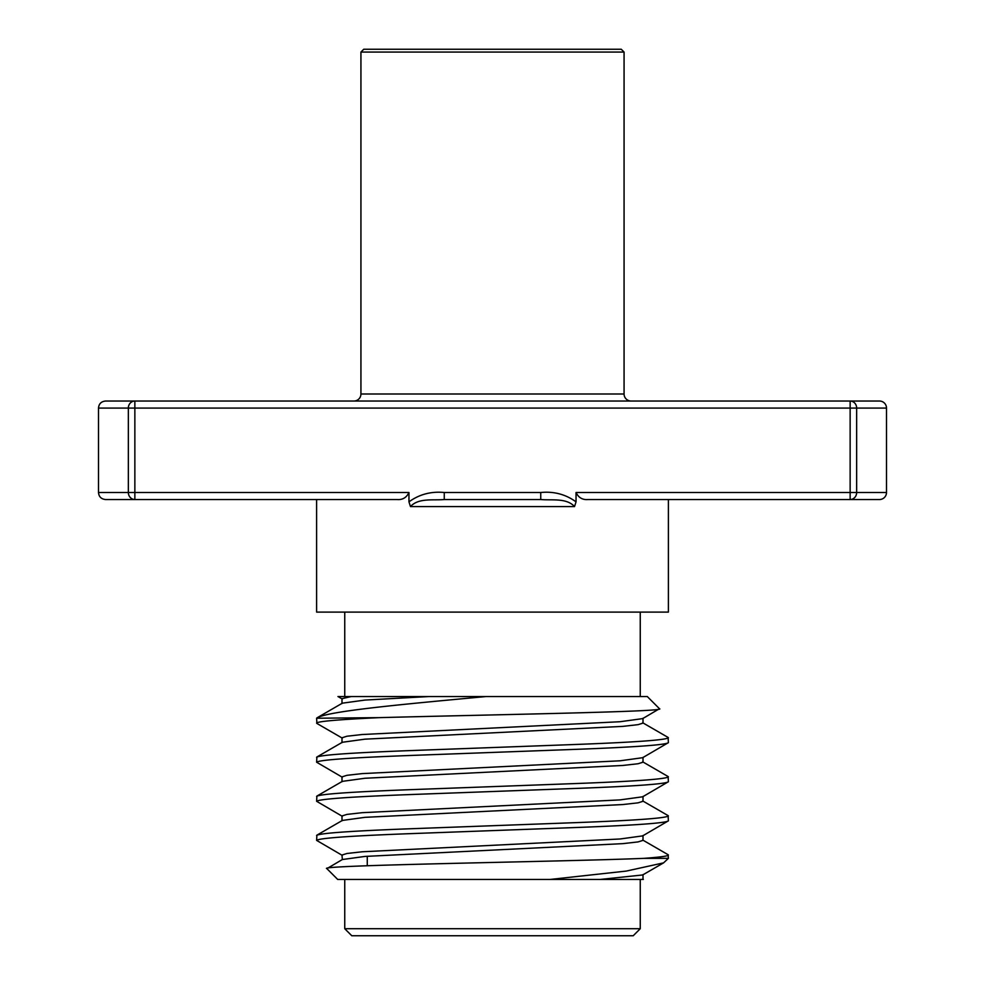<?xml version="1.0" encoding="UTF-8"?>
<svg xmlns="http://www.w3.org/2000/svg" width="985" height="985" viewBox="0 0 985 985"><rect width="100%" height="100%" fill="white"/><g stroke="black" fill="none" stroke-linecap="round" stroke-linejoin="round"><path stroke-width="1.48" d="M631.102 401.03A7.03 7.03 0 0 1 624.071 394L624.071 52.07L360.929 52.07L360.929 394L624.071 394M353.898 401.03A7.03 7.03 0 0 0 360.929 394M360.929 52.07L363.748 49.25L621.252 49.25L624.071 52.07M492.5 49.25L604.667 49.25L492.5 49.25M98.5 408.073L98.5 492.5C98.882 496.736 101.221 499.075 105.53 499.53L134.859 499.53A7.03 6.501 -90 0 1 128.345 492.5L128.345 408.073L98.5 408.073C98.882 403.838 101.221 401.486 105.53 401.03L879.47 401.03A7.03 7.03 0 0 1 886.5 408.073L886.5 492.5A7.03 7.03 0 0 1 879.47 499.53L587.934 499.53C582.492 499.998 578.527 497.647 576.04 492.5L576.04 501.858L574.526 506.573C566.523 497.721 551.859 500.565 540.74 499.53C551.859 500.565 566.523 497.721 574.526 506.573L410.474 506.573L408.96 501.858L408.96 492.5C406.485 497.647 402.52 499.998 397.066 499.53L124.529 499.53M576.04 492.5L850.141 492.5L850.141 401.03L860.471 401.03M269.471 499.53L316.604 499.53L316.604 612.104L668.396 612.104L668.396 499.53M633.22 935.75L351.78 935.75L344.75 928.72L640.25 928.72L633.22 935.75M367.27 856.248L367.27 865.716M342.337 699.067L337.954 696.53L647.28 696.53L659.47 708.72L642.663 718.619L620.07 721.722L362.16 734.514L346.942 736.226L341.992 737.777L341.992 742.653M326.897 868.647C314.486 865.113 565.353 861.678 643.944 858.354L668.396 858.354L663.595 862.86L626.251 871.085L549.864 879.47L337.72 879.47L326.897 868.647L342.337 859.536L364.93 856.433L622.84 843.64L638.058 841.916L643.008 840.377L643.008 835.489M344.75 879.47L344.75 928.72M640.25 879.47L640.25 928.72M668.396 858.354L668.101 854.709L642.663 839.996M643.944 858.354C660.356 857.135 668.507 856.027 668.396 855.029M342.337 855.423L316.604 840.377C318.98 838.21 348.296 836.031 404.552 833.864L580.448 827.351C636.704 825.171 666.02 823.004 668.396 820.837L668.101 815.617L642.663 800.904M342.337 859.536L341.992 855.029L346.942 853.49L362.16 851.779L620.07 838.986L642.663 835.883L668.396 820.837M316.604 840.377L316.899 835.157L342.337 820.443L364.93 817.341L622.84 804.548L638.058 802.837L643.008 801.285L643.008 796.409M316.604 835.489C318.98 833.322 348.296 831.143 404.552 828.976L580.448 822.463C636.704 820.296 666.02 818.116 668.396 815.949M342.337 816.331L316.604 801.285C318.98 799.118 348.296 796.951 404.552 794.772L580.448 788.259C636.704 786.092 666.02 783.912 668.396 781.745L668.101 776.537L642.663 761.811M341.992 820.837L341.992 815.949L346.942 814.41L362.16 812.687L620.07 799.894L642.663 796.791L668.396 781.745M316.604 801.285L316.899 796.077L342.337 781.364L364.93 778.261L622.84 765.456L638.058 763.744L643.008 762.205L643.008 757.317M316.604 796.409C318.98 794.23 348.296 792.063 404.552 789.884L580.448 783.37C636.704 781.203 666.02 779.037 668.396 776.857M342.337 777.251L316.604 762.205C318.98 760.026 348.296 757.859 404.552 755.692L580.448 749.179C636.704 746.999 666.02 744.832 668.396 742.653L668.101 737.445L642.663 722.731M341.992 781.745L341.992 776.857L346.942 775.318L362.16 773.607L620.07 760.802L642.663 757.699L668.396 742.653M316.604 762.205L316.899 756.985L342.337 742.271L364.93 739.169L622.84 726.376L638.058 724.652L643.008 723.113L643.008 718.225M316.604 757.317C318.98 755.15 348.296 752.971 404.552 750.804L580.448 744.291C636.704 742.111 666.02 739.944 668.396 737.777M342.337 738.159L316.899 723.446L316.604 718.225L317.502 717.646C330.418 710.801 405.771 704.029 486.208 696.53M341.992 703.573L341.992 698.685L351.263 696.53L344.75 696.53L344.75 612.104M640.25 696.53L640.25 612.104M408.96 501.858C419.339 494.335 431.11 491.219 444.26 492.5L540.74 492.5C553.89 491.219 565.661 494.335 576.04 501.858M850.141 401.03A7.03 6.501 90 0 1 856.654 408.073L128.345 408.073A7.03 6.501 -90 0 1 134.859 401.03L124.529 401.03M410.474 506.573C418.477 497.721 433.141 500.565 444.26 499.53L540.74 499.53L540.74 492.5M316.604 723.113C317.342 721.402 338.187 719.579 379.151 717.646L316.604 718.225M549.864 879.47L643.156 879.47M659.47 708.72C669.271 711.749 483.475 714.827 379.151 717.646M599.89 879.47L642.663 874.963L663.595 862.86M316.899 717.905L342.337 703.179L364.93 700.076L429.288 696.53M444.26 499.53L444.26 492.5M886.5 408.073L856.654 408.073L856.654 492.5A7.03 6.501 90 0 1 850.141 499.53L850.141 492.5L886.5 492.5M134.859 401.03L134.859 492.5L408.96 492.5M98.5 492.5L134.859 492.5L134.859 499.53M643.008 874.582L643.008 879.47M642.663 879.076L643.328 879.47"/></g></svg>
